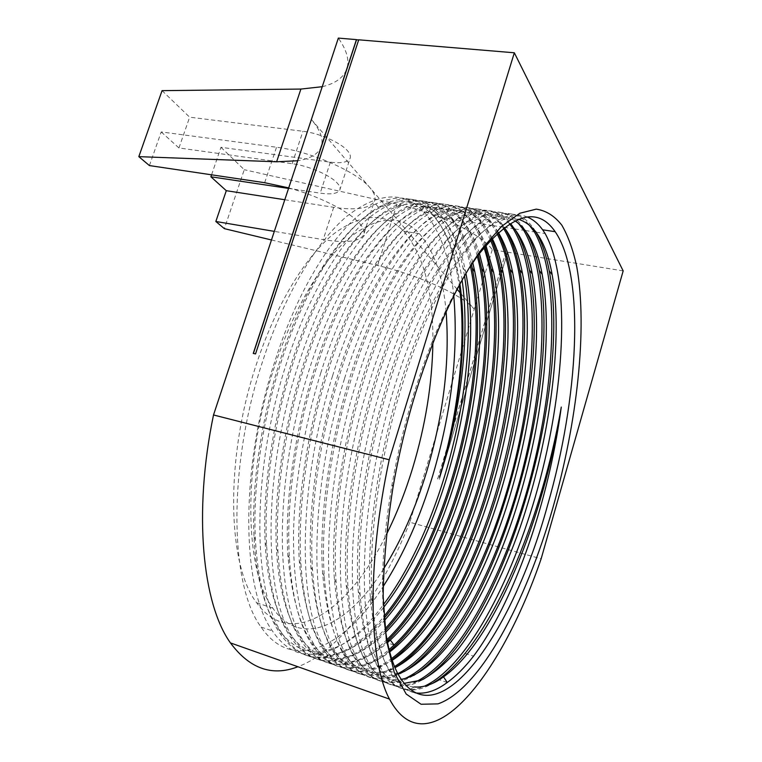 <?xml version="1.0" encoding="UTF-8"?>
<svg xmlns="http://www.w3.org/2000/svg" width="762" height="762" viewBox="0 0 762 762"><rect width="100%" height="100%" fill="white"/><g stroke="black" fill="none" stroke-linecap="round" stroke-linejoin="round"><path stroke-width="0.57" stroke-dasharray="3.81 2.86" d="M322.24 86.697C333.994 83.896 341.824 78.8 345.729 71.399C350.158 62.503 347.691 51.406 338.338 38.1M162.058 90.649L189.643 117.177L302.933 131.274C319.402 133.14 341.224 142.856 347.805 151.124C350.244 154.057 350.968 156.543 349.996 158.582L339.719 190.252C337.471 193.672 330.965 194.643 320.211 193.148L288.55 188.414M211.569 174.812L220.97 147.304L330.346 162.173C341.1 163.506 347.653 162.316 349.996 158.582M220.97 147.304L244.269 169.707L224.361 228.648M623.173 270.901L492.252 249.717C481.917 234.344 438.655 213.227 397.04 204.121L244.269 169.707M358.807 39.938L255.651 354.006L253.394 353.444M457.152 289.293L311.382 119.463C321.335 131.416 324.326 141.132 320.335 148.619C316.811 154.829 309.267 158.867 297.713 160.734M271.472 239.973L377.619 265.49C419.367 275.292 463.296 295.513 474.25 309.21L460.134 292.76M288.722 187.9C318.487 195.986 348.453 211.064 358.978 222.752C363.655 227.857 365.131 232.058 363.436 235.334C358.797 241.773 345.386 243.202 323.202 239.639L274.32 231.372M149.419 165.573L161.201 131.931L276.53 147.237C310.82 151.381 357.311 171.888 370.142 187.966C374.685 193.367 376.057 197.882 374.247 201.492L363.436 235.334M284.798 199.739L333.689 207.312C355.883 210.541 369.408 208.607 374.247 201.492M161.201 131.931L178.956 147.961L292.179 163.687C308.639 165.802 330.622 175.365 337.366 183.232C339.862 186.023 340.643 188.366 339.719 190.252M178.956 147.961L189.643 117.177M492.252 249.717L409.813 522.256L541.144 558.803M507.692 252.212L439.398 479.317L507.644 252.146M505.968 251.936L437.731 478.917L439.455 479.355M505.92 251.87L437.674 478.869L439.398 479.317M409.813 522.256C382.067 591.979 340.481 650.729 297.913 666.75M432.883 343.091C433.492 292.208 423.767 254.908 403.698 231.2C385.153 211.779 361.445 212.969 332.575 234.763C304.752 257.766 275.796 305.314 256.603 363.645C224.685 458.372 227.324 565.252 256.651 602.771C291.656 651.739 350.101 609.095 386.296 534.753M384.067 618.839C380.486 581.596 383.134 536.867 392.011 484.651C397.402 454.038 404.651 423.853 413.756 394.087C430.054 342.005 448.57 299.923 469.306 267.833M462.115 280.13C458.019 251.012 449.59 228.914 436.845 213.827C424.51 199.682 408.994 195.663 390.315 201.768L382.791 205.083C348.043 221.39 306 282.635 280.492 364.007C261.833 422.377 252.66 488.404 255.403 539.639C257.966 582.025 266.186 613.334 280.073 633.555C289.046 646.414 299.323 654.129 310.906 656.673L302.457 653.739C291.113 651.272 281.092 643.661 272.396 630.926C241.525 588.912 239.592 469.363 274.472 362.655C299.98 281.502 341.576 220.351 375.695 204.016C398.355 193.786 416.995 196.796 431.616 213.036C443.227 226.162 451.514 244.878 456.457 269.177L459.229 285.407M453.771 295.875C450.132 258.423 440.207 230.429 423.977 211.884C404.136 190.681 378.476 192.1 346.996 216.141C316.582 241.64 284.54 294.665 263.052 360.074C227.438 466.02 229.657 585.349 261.052 627.05C293.094 673.903 345.015 646.519 383.153 586.569M312.401 657.196C301.219 654.787 291.351 647.224 282.788 634.479C252.622 593.141 250.793 473.583 285.864 365.227C306.638 299.523 338.242 244.792 367.17 219.275C397.326 194.853 421.624 193.196 440.045 214.312L443.046 218.008L451.542 219.304L448.447 215.579C435.997 201.397 420.319 197.32 401.403 203.34C365.741 214.379 319.469 278.254 291.941 366.598C272.996 425.977 263.642 494.233 266.624 545.687C269.177 586.769 277.149 617.249 290.541 637.127C299.371 649.996 309.505 657.673 320.926 660.149L312.401 657.196L323.498 657.92C343.872 655.711 364.046 642.547 384.038 618.43M322.431 660.673C311.306 658.263 301.59 650.729 293.284 638.061C263.481 596.503 262.49 475.688 297.37 367.817C318.106 301.809 349.844 246.317 378.285 220.97C408.213 196.415 432.149 194.701 450.104 215.827L453.038 219.532L461.601 220.837L458.572 217.113C446.713 203.283 431.711 199.082 413.556 204.492C378.076 214.655 331.508 279.102 303.514 369.208C284.216 430.206 274.844 498.758 277.949 551.755C280.53 591.674 288.246 621.335 301.104 640.737C309.667 653.52 319.64 661.159 331.022 663.654L322.431 660.673L332.537 661.387C350.12 659.854 367.751 649.519 385.448 630.374M332.546 664.188C321.64 661.883 312.087 654.377 303.867 641.68C274.406 599.351 274.31 478.355 308.991 370.446C329.975 303.724 360.578 249.431 389.068 223.066C418.938 197.996 442.665 196.091 460.238 217.361L463.115 221.066L471.754 222.38L468.782 218.646C457.429 205.13 443.036 200.825 425.625 205.73C389.668 215.913 343.614 280.245 315.192 371.846C295.542 434.264 286.055 504.53 289.398 558.041C291.998 596.627 299.447 625.402 311.763 644.376C320.24 657.206 330.051 664.807 341.214 667.198L332.546 664.188L341.595 664.893C356.178 663.969 370.97 656.473 385.963 642.404L387.267 641.175M320.726 373.094C341.767 305.838 372.285 251.127 400.555 224.628C429.758 199.577 453.057 197.672 470.459 218.904L473.278 222.609L481.984 223.942L479.069 220.208C468.087 206.969 454.333 202.568 437.817 206.988C402.774 215.846 355.721 281.026 326.993 374.504C307.172 437.331 297.304 511.045 300.923 564.109C303.514 601.513 310.705 629.488 322.517 648.052C330.87 660.892 340.528 668.455 351.492 670.76L342.748 667.722C332.042 665.512 322.64 658.044 314.554 645.328C300.371 622.03 293.351 585.359 293.484 535.305C294.151 486.166 304.257 425.767 320.726 373.094M332.584 375.771C353.654 307.915 384.572 252.117 412.213 226.143C441.017 201.178 463.868 199.292 480.765 220.456L483.518 224.171L492.29 225.504L489.452 221.771C479.003 208.883 465.868 204.387 450.018 208.293C415.633 216.075 368.237 281.492 338.909 377.2C318.735 441.579 308.8 516.284 312.563 570.309C315.154 606.552 322.088 633.708 333.365 651.767C341.567 664.588 351.063 672.122 361.855 674.36L353.035 671.293C342.49 669.141 333.261 661.721 325.336 649.014C297.142 607.819 297.79 485.242 332.584 375.771M344.557 378.466C365.674 310.334 395.811 254.975 423.358 228.257C452.199 202.787 474.802 200.711 491.157 222.028L493.843 225.743L502.691 227.095L499.91 223.352C489.976 210.798 477.45 206.226 462.344 209.626C427.539 217.132 380.514 283.121 350.949 379.914C330.403 445.999 320.431 521.446 324.298 576.329C326.879 611.6 333.556 637.994 344.319 655.501C352.32 668.293 361.655 675.789 372.313 677.98L363.417 674.894C353.006 672.789 343.938 665.397 336.213 652.729C308.639 611.629 309.743 488.461 344.557 378.466M477.707 210.426L474.659 211.017C440.446 217.513 392.925 284.274 363.112 382.657C342.176 450.513 332.146 526.999 336.147 582.53C338.728 616.753 345.138 642.337 355.378 659.282C363.179 672.036 372.332 679.494 382.857 681.647L373.885 678.532C363.626 676.466 354.73 669.122 347.196 656.482C320.259 615.41 321.802 491.861 356.654 381.2C387.382 279.978 436.197 212.779 469.783 209.264C482.432 207.531 493.043 212.312 501.634 223.609L504.253 227.333L513.178 228.686M509.53 223.799C500.92 213.284 490.299 208.826 477.679 210.426M518.293 223.19C509.645 213.646 499.215 210.074 486.985 212.455C453.457 217.865 405.413 285.56 375.39 385.429C354.101 454.952 343.976 532.638 348.091 588.597C350.653 621.878 356.807 646.709 366.532 663.092C374.132 675.808 383.115 683.228 393.497 685.333L384.439 682.19C374.323 680.171 365.598 672.865 358.273 660.273C331.975 619.096 333.994 495.348 368.865 383.953C389.925 315.23 419.548 259.309 446.608 231.953C474.507 206.083 496.376 203.835 512.197 225.2L514.75 228.924L523.742 230.295M528.714 224.399C520.627 215.446 510.864 211.96 499.415 213.931C466.525 218.17 418.081 286.855 387.801 388.229C366.17 459.296 355.883 538.744 360.15 594.903C362.683 627.031 368.56 651.043 377.8 666.941C385.286 679.704 394.106 687.076 404.231 689.058L395.097 685.895C385.22 683.99 376.666 676.723 369.456 664.093C343.738 622.687 346.367 498.843 381.21 386.744C402.136 317.897 431.797 261.147 458.467 233.744C485.975 207.769 507.435 205.464 522.846 226.809L525.332 230.543M525.38 230.543L534.4 231.924M527.485 217.075C522.722 215.065 517.541 214.522 511.931 215.436C479.593 218.58 430.968 288.026 400.336 391.058C378.39 463.353 367.903 545.259 372.304 601.018C374.714 631.85 380.333 655.12 389.163 670.827C396.469 683.581 405.098 690.905 415.052 692.82L405.841 689.62C396.145 687.8 387.782 680.571 380.743 667.95C355.778 627.145 358.654 503.387 393.678 389.553C414.48 320.554 444.246 262.852 470.44 235.563C497.596 209.464 518.646 207.093 533.591 228.429L535.4 231.181M536.181 232.191L545.144 233.553M459.953 284.064L457.676 270.881C447.951 221.742 422.31 191.614 386.696 204.749L379.124 208.14C349.691 222.685 315.468 267.872 290.112 332.375C264.843 396.869 251.031 475.955 254.022 536.905C257.575 614.543 286.502 655.234 319.964 651.577C341.481 648.9 362.645 634.27 383.438 607.685M375.695 204.016L379.124 208.14L382.791 205.083M465.934 273.453L465.544 271.472C456.181 224.047 431.825 194.596 397.507 206.512C367.856 216.703 331.689 260.68 304.333 327.679C277.044 394.63 261.833 479.108 265.186 542.868C268.891 618.392 296.561 658.006 328.832 655.025C347.339 653.186 365.817 641.747 384.258 620.716M472.754 262.652C461.953 218.932 440.893 200.616 409.575 207.693C380.057 217.218 343.567 261.633 315.868 329.965C288.246 398.24 272.872 484.556 276.463 548.859C280.292 622.363 306.791 660.911 337.928 658.482C353.711 657.254 369.637 648.491 385.715 632.203M479.403 253.384C468.23 217.551 448.951 202.74 421.567 208.959C392.201 217.884 355.416 262.814 327.422 332.527C299.495 402.174 284.007 490.318 287.846 555.069C294.58 627.259 314.315 662.892 347.053 661.968C360.312 661.235 373.809 654.768 387.544 642.576M478.298 254.851C474.516 241.297 469.459 230.038 463.115 221.066M471.478 264.538C467.411 246.012 461.258 231.01 453.038 219.532M302.457 653.739L314.696 654.463C338.166 651.329 361.045 634.784 383.334 604.828M464.506 275.92L463.029 267.967C458.857 247.212 452.19 230.562 443.046 218.008M465.058 653.405L473.535 656.158M310.906 656.673C335.099 659.949 359.435 646.547 383.905 616.487M470.44 266.1C466.354 246.764 460.058 231.172 451.542 219.304M320.926 660.149C341.957 663.226 363.388 652.729 385.21 628.66M477.288 256.223C473.44 241.964 468.211 230.172 461.601 220.837M331.022 663.654C349.148 666.474 367.798 658.463 386.972 639.632M483.975 247.574C480.67 237.734 476.593 229.333 471.754 222.38M341.214 667.198C356.626 669.703 372.589 663.826 389.125 649.567M351.492 670.76C364.35 672.932 377.742 668.855 391.649 658.53M496.995 233.572L492.29 225.504M361.855 674.36C372.313 676.17 383.21 673.579 394.545 666.569M503.358 228.133L502.691 227.095M372.313 677.98C379.657 679.304 387.277 678.266 395.192 674.894M485.87 245.307C474.736 216.637 457.343 204.94 433.683 210.236C404.517 218.484 367.475 263.852 339.166 334.899C310.934 405.879 295.285 495.852 299.314 561.051C305.914 631.136 324.917 665.95 356.321 665.474C367.198 665.102 378.333 660.587 389.725 651.92M492.166 238.325C481.422 216.075 465.963 207.159 445.808 211.569C416.871 219.161 379.581 264.986 350.987 337.423C322.45 409.756 306.657 501.567 310.896 567.166C317.354 635.032 335.604 668.979 365.646 669.007C374.275 668.903 383.134 665.998 392.22 660.292M498.291 232.391C488.261 215.884 474.85 209.398 458.057 212.931C429.387 219.78 391.897 265.995 363.007 339.776C334.166 413.452 318.183 507.101 322.574 573.11C328.86 638.994 346.405 672.141 375.199 672.551C381.629 672.598 388.229 670.979 395.002 667.683M504.206 227.486C495.872 216.875 485.546 212.312 473.231 213.798L470.287 214.341C441.922 220.494 404.241 267.148 375.066 342.319C345.938 417.385 329.794 512.893 334.366 579.225C340.481 642.985 357.283 675.284 384.791 676.123L398.021 674.084M490.538 240.04L481.984 223.942M484.965 246.374C481.765 237.144 477.869 229.219 473.278 222.609M342.748 667.722L350.815 668.407C363.436 667.855 376.323 662.045 389.477 650.967M491.509 239.011L483.518 224.171M353.035 671.293L360.074 671.941C370.465 671.732 381.124 667.683 392.059 659.787M497.948 232.696L493.843 225.743M363.417 674.894L369.56 675.503C377.857 675.494 386.391 672.865 395.145 667.617M505.035 228.562L504.253 227.333M509.826 223.618C502.139 216.418 493.052 213.817 482.537 215.808C454.495 221.275 416.69 268.348 387.267 344.881C357.883 421.281 341.557 518.589 346.243 585.206C352.158 646.967 368.256 678.466 394.516 679.714L401.126 679.38M514.902 220.818C508.949 217.18 502.282 216.008 494.881 217.303C467.201 222.028 429.254 269.538 399.564 347.52C369.903 425.358 353.406 524.561 358.245 591.426C363.969 651.024 379.333 681.657 404.327 683.323L398.497 686.305C406.422 686.743 414.633 684.428 423.139 679.352M518.493 219.266L507.321 218.827C480.031 222.761 441.998 270.643 412.042 350.025C382.114 429.254 365.398 530.352 370.332 597.465C375.847 655.139 390.525 684.971 414.366 686.972M405.841 689.62L408.47 689.962C416.243 690.534 424.31 688.315 432.692 683.314M395.097 685.895L398.497 686.314M384.439 682.19L388.753 682.685C396.802 682.971 405.117 680.542 413.699 675.418M373.885 678.532L379.095 679.085C387.267 679.218 395.697 676.694 404.365 671.503M515.045 229.4L514.75 228.924M447.227 682.485L438.455 679.523M382.857 681.647C389.877 682.885 397.183 681.885 404.755 678.666M393.497 685.333C400.24 686.505 407.251 685.533 414.538 682.419M404.231 689.058C410.699 690.153 417.433 689.2 424.434 686.2M383.667 568.814C348.929 624.707 301.733 649.843 272.834 608.143C244.24 570.69 242.259 463.172 274.187 367.646C293.399 308.839 322.135 260.861 349.587 237.592C378.047 215.551 401.317 214.255 419.376 233.705C434.159 250.831 443.074 276.854 446.122 311.782M264.662 182.709L276.53 147.237M333.689 207.312L323.202 239.639M330.346 162.173L320.211 193.148M292.179 163.687L302.933 131.274M377.619 265.49L397.04 204.121M394.087 645.09L385.963 642.404L387.363 641.652M469.783 209.264L473.231 213.798L477.688 210.436M320.335 148.619L345.729 71.399M423.977 211.884L431.616 213.036M436.845 213.827L440.045 214.312M448.447 215.579L450.104 215.827M458.572 217.113L460.238 217.361M468.782 218.646L470.459 218.904M479.069 220.199L480.765 220.456M489.452 221.771L491.157 222.028M499.91 223.352L501.634 223.609M511.312 225.066L512.197 225.2M522.103 226.695L522.846 226.809M532.99 228.343L533.591 228.429M457.676 270.881L456.457 269.177M319.964 651.567L314.696 654.453M465.544 271.472L463.029 267.957M328.832 655.025L323.507 657.911M337.928 658.482L332.537 661.397M347.053 661.968L341.595 664.883M261.052 627.05L272.396 630.926M280.073 633.546L282.788 634.479M290.541 637.127L293.284 638.061M301.104 640.737L303.867 641.68M311.763 644.376L314.554 645.328M322.517 648.052L325.336 649.014M333.365 651.758L336.213 652.729M344.319 655.501L347.196 656.482M355.378 659.282L358.273 660.273M366.532 663.092L369.456 664.093M377.8 666.941L380.743 667.95M389.163 670.827L397.869 673.798M266.633 545.687L265.195 542.868M413.556 204.492L409.575 207.702M277.959 551.755L276.463 548.859M425.625 205.73L421.567 208.959M289.398 558.041L287.846 555.069M254.022 536.905L255.403 539.639M397.507 206.521L401.412 203.349M386.696 204.778L390.334 201.787M300.923 564.109L299.323 561.051M450.018 208.302L445.808 211.579M312.572 570.309L310.906 567.166M462.353 209.626L458.057 212.931M324.307 576.32L322.583 573.1M433.683 210.236L437.817 206.988M369.56 675.503L375.199 672.551M360.074 671.941L365.646 668.998M350.806 668.398L356.321 665.474M384.791 676.123L379.095 679.085M394.516 679.704L388.753 682.685M414.357 686.962L408.47 689.962M348.091 588.597L346.243 585.206M499.415 213.931L494.89 217.313M360.15 594.903L358.245 591.426M511.931 215.436L507.321 218.827M372.313 601.018L370.342 597.456M470.287 214.351L474.669 211.017M334.366 579.215L336.156 582.53M482.537 215.808L486.985 212.455M272.834 608.143L256.651 602.771M419.376 233.705L403.698 231.2M392.011 484.651L393.04 487.042"/><path stroke-width="1.14" d="M358.712 39.805L514.331 52.788L389.22 459.762L213.512 414.966L338.338 38.1L356.435 39.614L253.26 353.416L255.537 353.92L358.712 39.805M358.673 39.919L356.521 39.748L253.394 353.444M297.713 160.734L276.616 161.782L138.827 156.648L162.058 90.649L300.895 89.068L322.24 86.697M389.22 459.762C366.465 565.471 368.932 661.006 389.487 699.097C427.615 770.363 500.91 676.37 541.144 558.803L623.173 270.901L514.331 52.788M138.827 156.648L149.419 165.573L264.662 182.709L288.722 187.9M460.134 292.76L457.152 289.293M274.32 231.372L215.846 221.485L224.361 228.648L271.472 239.973M215.846 221.485L226.295 190.69L210.893 176.784L211.569 174.812M284.798 199.739L226.295 190.69M288.55 188.414L210.893 176.784M297.913 666.75C272.129 676.694 249.641 668.75 230.448 642.909C202.53 604.142 193.091 513.121 213.512 414.966M386.296 534.753C396.65 514.007 405.46 491.709 412.718 467.849C425.444 425.606 432.168 384.019 432.883 343.091M415.709 392.611C435.321 330.403 457.4 282.512 481.946 248.936L501.539 226.409L519.846 213.246L536.248 209.14C546.125 210.607 554.66 215.97 561.861 225.228C568.252 236.372 573.243 250.336 576.834 267.1C587.692 328.927 577.158 422.138 553.022 507.321C525.875 602.466 479.955 689.372 437.979 703.878L421.081 704.259L406.194 694.049L394.287 672.541L386.324 639.728L383.153 596.456C383.581 562.956 386.867 526.485 393.04 487.042C398.669 455.124 406.222 423.643 415.709 392.611M469.306 267.833L477.536 255.889C511.331 213.703 537.21 205.635 555.174 231.696C585.816 276.435 578.234 399.288 547.64 505.035C513.398 631.146 436.807 743.893 397.869 673.798C391.097 660.911 386.496 642.585 384.067 618.839M459.229 285.407C466.763 340.909 458.705 412.08 439.531 477.269C461.191 410.194 470.087 336.29 462.115 280.13M383.153 586.569C403.498 554.688 420.024 517.674 432.749 475.526C451.514 412.232 458.524 352.349 453.771 295.875M397.821 673.703C443.998 649.919 489.575 560.68 513.445 467.116C537.21 373.475 540.039 273.196 513.178 228.686L509.53 223.799M404.755 678.666C450.704 657.673 497.186 567.671 521.865 472.802C546.468 377.819 550.202 275.453 523.742 230.295L518.293 223.19M413.699 675.418C494.662 625.545 562.727 389.296 539.286 270.491C536.219 254.194 531.571 240.878 525.332 230.543L525.38 230.543M414.538 682.419C459.896 661.578 506.216 571.052 531.076 475.669C555.86 380.181 560.165 277.235 534.4 231.924L528.714 224.399M535.4 231.181L536.181 232.191M424.434 686.2C469.173 665.512 515.312 574.434 540.353 478.555C565.318 382.553 570.205 279.025 545.144 233.553L542.639 229.8C538.258 223.752 533.209 219.504 527.485 217.075M541.506 503.453C550.335 471.592 556.927 439.464 561.28 407.079C555.669 439.198 547.935 471.03 538.096 502.577C519.474 562.032 493.49 618.087 465.058 653.405C456.219 664.569 447.351 673.275 438.455 679.523L443.532 676.856L447.227 682.485C456.019 676.18 464.791 667.398 473.535 656.158C500.424 620.192 524.818 563.489 541.506 503.453M439.531 477.269C459.657 410.947 467.782 339.033 459.953 284.064M383.438 607.685C446.141 528.39 484.603 370.018 465.934 273.453M384.258 620.716C451.78 544.439 495.252 372.361 474.812 271.748L472.754 262.652M385.715 632.203C456.981 560.489 505.368 376.685 484.175 272.129L479.403 253.384M387.544 642.576L390.325 640.051C463.601 571.471 515.217 379.333 493.614 272.425L485.87 245.307M385.448 630.374C456.228 554.365 502.844 373.18 481.574 268.538L478.298 254.851M384.038 618.43C450.913 538.543 492.776 368.865 472.25 268.195L471.478 264.538M383.334 604.828C443.922 524.246 480.708 372.904 464.506 275.92M383.905 616.487C450.609 535.534 491.804 365.808 470.44 266.1M385.21 628.66C458.438 548.916 504.863 357.378 477.288 256.223M386.972 639.632C466.211 562.708 518.055 348.405 483.975 247.574M389.125 649.567L394.087 645.09C476.421 567.442 530.476 336.871 490.538 240.04M391.649 658.53C481.413 592.198 544.982 328.574 496.995 233.572M394.545 666.569C488.794 608.076 558.736 317.544 503.358 228.133M395.192 674.894L397.726 673.751M389.725 651.92C467.144 592.731 525.79 384.61 503.149 272.796C500.548 259.509 496.891 248.021 492.166 238.325M392.22 660.292C472.04 609.209 536.124 388.258 512.75 273.063C509.559 256.584 504.739 243.021 498.291 232.391M395.002 667.683C476.679 626.212 546.497 392.039 522.475 273.501C518.712 253.736 512.626 238.401 504.206 227.486M387.267 641.175C461.524 570.033 512.978 377.142 490.957 268.776L484.965 246.374M389.477 650.967C466.744 585.721 523.132 380.99 500.443 269.1C498.215 257.851 495.243 247.821 491.509 239.011M392.059 659.787C471.907 601.504 533.39 384.534 509.997 269.319C507.197 255.022 503.177 242.821 497.948 232.696M395.145 667.617C477.012 617.23 543.62 388.087 519.665 269.719C516.446 253.013 511.569 239.297 505.035 228.562M398.021 674.084C438.017 659.74 479.917 589.064 506.082 508.254C532.162 427.044 543.439 335.28 532.267 273.863C527.942 250.746 520.465 234.001 509.826 223.618M401.126 679.38C441.169 672.094 485.413 600.78 513.207 517.503C540.953 433.768 553.479 337.642 542.192 274.368C537.267 247.536 528.171 229.695 514.902 220.818M404.327 683.323L421.529 680.075C433.464 673.741 445.427 663.712 457.41 649.986C481.146 619.944 502.977 576.196 520.217 527.123C549.745 440.788 563.623 339.947 552.174 274.739C546.535 243.364 535.305 224.876 518.493 219.266M414.366 686.972C423.662 687.657 433.387 684.286 443.532 676.856C494.462 640.871 543.992 518.379 561.28 407.079M432.692 683.314L438.455 679.523M423.139 679.352C503.596 629.745 572.395 389.773 549.221 270.824C546.306 255.089 541.896 242.211 536 232.162M404.365 671.503C485.823 621.363 553.164 388.62 529.419 270.034C526.256 253.489 521.475 239.944 515.045 229.4M415.08 692.82C425.263 694.353 435.978 690.915 447.227 682.485M446.122 311.782C449.885 362.074 443.427 415.29 426.739 471.44C415.585 508.264 401.231 540.715 383.667 568.814M300.895 89.068L276.616 161.782M387.363 641.652L390.325 640.051L394.087 645.09M389.487 699.097L230.448 642.909M477.536 255.889L481.946 248.936M510.464 224.942L511.312 225.066M521.094 226.543L522.103 226.695M531.819 228.162L532.99 228.343M542.639 229.8L555.174 231.696M474.802 271.758L472.25 268.205M484.175 272.139L481.565 268.538M519.665 269.719L522.465 273.51M509.988 269.319L512.74 273.063M500.443 269.1L503.139 272.796M490.947 268.786L493.605 272.434M532.267 273.872L529.409 270.043M542.182 274.368L539.277 270.491M552.174 274.739L549.221 270.824"/></g></svg>
